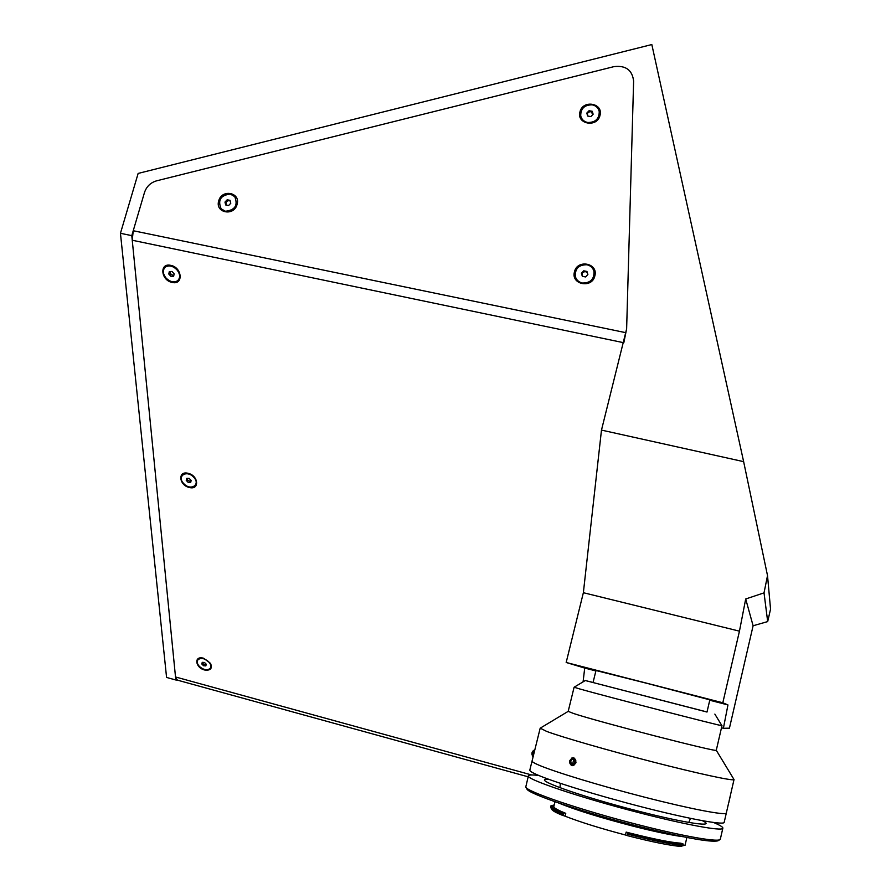 <?xml version="1.0" encoding="UTF-8"?>
<svg xmlns="http://www.w3.org/2000/svg" width="891" height="891" viewBox="0 0 891 891"><rect width="100%" height="100%" fill="white"/><g stroke="black" fill="none" stroke-linecap="round" stroke-linejoin="round"><path stroke-width="1.34" d="M729.194 800.474L729.829 797.79M730.163 796.298L728.827 802.468L730.163 796.298M729.696 798.28L729.295 800.497M753.107 625.76L767.686 621.584L764.021 592.871L745.7 598.975L753.107 625.76L729.428 728.181L723.392 728.281L727.958 704.937L722.813 702.776L566.175 662.481L583.371 592.704L601.481 430.097L626.629 328.879L633.624 81.059C632.287 70.044 625.738 65.232 613.977 66.625L156.593 180.828C150.557 182.599 146.525 186.509 144.476 192.545L131.79 235.647L175.817 679.989L177.264 680.1M767.686 621.584L770.548 609.166L767.519 575.608L764.021 592.871M767.519 575.608L743.64 461.649L651.822 44.55L138.138 173.433L120.452 233.286L166.572 677.438L175.817 679.989M131.79 235.647L120.452 233.286M743.64 461.649L601.481 430.097M583.093 681.849L584.708 668.061L566.175 662.481M721.487 727.791L723.392 728.281M584.708 668.061L595.879 670.934M709.748 700.248L727.958 704.937M722.813 702.776L739.452 631.162L583.371 592.704M739.452 631.162L745.7 598.975M188.112 473.321C177.587 470.459 178.913 485.283 189.293 487.466C199.762 490.395 198.615 475.56 188.112 473.321M191.086 474.502L188.747 474.101M186.687 478.623L187.166 479.38M190.117 481.619L190.819 481.853M170.76 265.362C159.211 262.555 160.814 280.442 172.186 282.436C183.657 285.343 182.276 267.411 170.76 265.362M169.145 272.356L173.489 276.277M203.549 658.204L202.792 658.037C193.715 656.01 195.485 667.816 204.529 669.976C210.554 670.767 212.559 668.562 210.554 663.394L203.549 658.204M534.856 749.721C531.715 751.269 531.114 753.697 533.063 757.005M594.843 275.909C598.563 263.157 577.201 258.947 574.461 271.844C570.685 284.552 592.081 288.873 594.843 275.909M599.988 115.418C603.63 103.066 582.658 99.424 579.963 111.898C576.265 124.205 597.282 127.959 599.988 115.418M237.051 204.484C240.938 192.467 221.748 188.692 218.74 200.831C214.809 212.815 234.021 216.691 237.051 204.484M623.221 342.612L132.247 240.236L133.238 230.724L144.476 192.545C146.525 186.509 150.557 182.599 156.593 180.828L613.977 66.625C625.738 65.232 632.287 70.044 633.624 81.059L626.629 328.879L623.811 342.734M206.099 664.82L203.259 663.995L202.58 662.358M194.917 478.79L193.937 476.674M132.247 240.236L175.516 676.971L531.626 774.958M177.398 680.111L175.516 676.971M534.656 750.545L532.885 752.505L533.264 756.181M208.539 661.612C204.284 658.126 200.742 657.536 197.902 659.841C196.644 661.801 197.201 664.051 199.551 666.591C203.827 670.077 207.38 670.656 210.209 668.328C211.423 666.379 210.877 664.14 208.539 661.612M206.289 664.252L204.496 662.47L202.257 662.336L201.789 663.973L203.571 665.744L205.821 665.889L206.289 664.252M169.981 271.555L170.604 274.484L173.823 275.386M176.797 269.628C172.876 265.919 169.112 265.028 165.526 266.966C162.396 269.94 162.619 273.682 166.183 278.204C170.159 281.935 173.934 282.792 177.532 280.788C180.561 277.825 180.316 274.105 176.797 269.628M174.157 273.815L171.996 271.465L169.312 271.588L168.8 274.049L170.961 276.388L173.645 276.277L174.157 273.815M187.199 478.389L187.878 480.594L190.919 481.441M191.164 480.449L189.193 478.411L186.742 478.378L186.252 480.394L188.224 482.421L190.674 482.454L191.164 480.449M193.603 477.13C186.553 469.423 176.351 476.373 183.836 483.69C190.808 491.331 201.076 484.526 193.603 477.13M587.403 272.947L585.532 271.599C582.246 271.978 581.333 273.582 582.781 276.388M587.681 274.729L587.715 273.994M586.946 264.761C578.649 264.738 574.806 268.726 575.408 276.733C576.499 280.075 578.805 282.157 582.324 283.004C590.443 283.104 594.33 279.228 593.974 271.365C592.949 267.835 590.61 265.641 586.946 264.761M582.324 276.299L585.554 276.945L587.871 274.517L586.946 271.454L583.716 270.808L581.4 273.225L582.324 276.299M583.716 270.808L581.4 273.225M592.972 114.393L590.833 111.631C587.77 111.954 586.801 113.435 587.926 116.075M592.225 104.837C584.463 104.848 580.631 108.546 580.732 115.93C581.634 119.472 583.961 121.655 587.692 122.49C595.333 122.535 599.186 118.926 599.253 111.642C598.407 107.956 596.068 105.695 592.225 104.837M586.779 113.101L587.692 116.03L590.867 116.598L593.139 114.215L592.237 111.275L589.051 110.718L586.779 113.101L587.692 116.042M589.051 110.718L586.98 113.725M230.268 201.132L229.165 200.586C226.169 200.976 225.278 202.48 226.481 205.108M230.346 194.071C220.612 195.218 217.549 200.141 221.157 208.839L225.412 211.256C235.046 210.187 238.164 205.32 234.745 196.644L230.346 194.071M224.977 202.079L225.69 204.952L228.597 205.531L230.791 203.237L230.078 200.364L227.172 199.784L224.977 202.079L226.125 205.041M227.172 199.784L227.717 200.297L225.523 202.591M532.072 760.992L529.822 770.08C529.555 770.882 531.682 772.308 536.204 774.357C551.317 781.251 597.315 795.518 642.556 807.101C687.841 818.718 722.523 825.133 724.138 822.538L724.238 822.126M532.083 760.936C531.838 761.66 533.976 763.008 538.509 764.979C553.679 771.617 599.688 785.673 644.884 797.256C690.135 808.872 724.739 815.499 726.299 813.16L726.299 813.16C724.739 815.499 690.135 808.872 644.884 797.256C599.688 785.673 553.679 771.617 538.509 764.979C533.976 763.008 531.838 761.66 532.083 760.936L540.169 728.259M716.308 750.155L716.275 750.267C718.235 752.706 598.273 721.799 573.726 713.546L568.191 711.363L540.38 728.07M733.727 779.057L734.006 779.636C732.658 781.051 698.344 773.666 653.237 762.061C608.174 750.467 562.132 737.18 546.784 731.466L540.202 728.17M721.855 725.586L721.91 725.675C722.679 726.533 604.254 695.938 579.751 688.955L574.105 687.228L585.287 680.535L593.061 682.473M707.008 711.976L585.287 680.535M575.976 762.707C575.096 756.904 573.002 756.259 569.717 760.78C570.485 766.561 572.568 767.207 575.976 762.707M730.375 795.663L728.671 803.058M728.994 801.633L729.25 800.486M681.871 843.944L681.092 843.22C671.424 842.619 654.428 839.255 630.082 833.118L626.161 832.105L627.899 832.706L627.242 835.48L625.471 835.012C600.133 828.307 579.996 822.025 565.072 816.178L562.978 815.432L563.635 812.726L565.763 813.338C557.443 809.997 553.467 807.736 553.823 806.544L555.004 801.744M681.938 843.632L683.252 844.044C672.961 843.298 655.397 839.79 630.572 833.53L628.077 832.885L627.776 834.188L630.26 834.822C655.097 841.082 672.66 844.579 682.963 845.314L681.147 846.45C670.578 845.693 652.58 842.073 627.186 835.602M683.252 844.044L682.963 845.314M683.163 836.738C671.669 835.235 654.885 831.693 632.833 826.102C599.777 817.47 575.007 809.763 558.523 802.958M718.179 840.67L717.912 840.826C710.606 842.585 683.92 837.718 637.867 826.224C581.188 811.846 526.715 793.19 526.915 788.869L526.046 787.366M528.396 775.849L525.79 786.942C525.523 791.253 580.876 810.164 638.524 824.799C681.726 835.881 716.086 842.04 719.828 839.69L720.385 838.877M713.58 822.493C720.373 825.378 723.447 827.338 722.801 828.374C721.621 831.247 686.56 824.921 641.264 813.271C581.355 798.046 524.81 778.923 528.419 775.771C528.853 774.802 532.317 774.702 538.81 775.493M702.42 820.7C717.121 827.784 686.426 823.518 638.29 811.111C578.604 795.964 528.575 777.732 549.101 779.447M627.242 835.48L627.776 834.188M685.101 845.058L681.715 846.094M563.056 815.599C556.084 812.737 552.331 810.665 551.807 809.384L550.894 807.814M553.344 808.237L554.937 808.126M553.912 806.188L551.184 806.555M562.154 813.75L562.466 812.492C554.436 809.217 550.605 806.979 550.961 805.787L550.683 807.446C551.206 808.738 555.026 810.843 562.154 813.75L562.978 815.432M550.961 805.787L554.213 804.974M706.997 712.054L709.837 699.858L647.824 683.564L595.979 670.522L593.05 682.539L706.997 712.043M573.637 763.932L570.608 762.696L572.234 764.545L574.428 763.587L574.985 760.769L573.347 758.92L571.164 759.889L570.608 762.696M572.924 763.13L573.481 760.324L574.283 759.967M571.922 757.951C568.558 762.206 569.137 764.734 573.67 765.525C577.045 761.259 576.466 758.731 571.922 757.951M133.238 230.724L625.694 332.655M565.763 813.338L565.072 816.178M625.471 835.012L626.161 832.105M528.163 776.807L177.198 680.078M533.341 751.347L532.885 752.505M198.593 658.805L197.902 659.841M210.889 667.292L210.443 667.972M166.394 266.086L165.526 266.966M594.208 271.922L593.974 271.365M599.476 112.389L599.253 111.642M235.391 197.267L234.745 196.644M724.138 822.538L728.593 803.181M574.105 687.239L568.191 711.352M734.006 779.636L730.308 795.696M714.849 714.092L721.91 725.675M721.977 725.686L716.286 750.255M716.275 750.267L734.05 779.592M688.765 822.438L690.503 818.372M722.801 828.374L720.284 839.344M717.912 840.826L719.828 839.69M680.991 843.242L680.847 843.855M560.005 787.733L560.316 783.334M555.583 808.56L555.383 809.351M686.872 837.473L685.034 845.37"/></g></svg>
